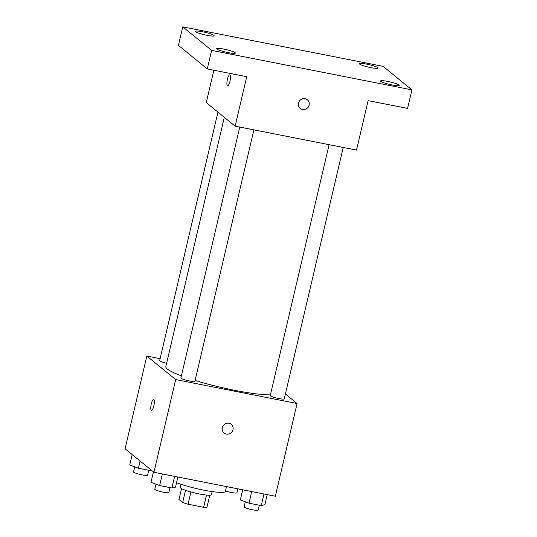 <?xml version="1.0" encoding="UTF-8"?>
<svg xmlns="http://www.w3.org/2000/svg" width="537" height="537" viewBox="0 0 537 537"><rect width="100%" height="100%" fill="white"/><g stroke="black" fill="none" stroke-linecap="round" stroke-linejoin="round"><path stroke-width="0.81" d="M206.497 495.074L203.63 507.29A15.217 2.007 13.2 0 0 206.946 507.304L209.779 495.221M203.63 507.29L188.057 504.216A15.217 2.007 13.2 0 1 182.667 502.518L178.969 499.497L181.526 488.596M190.93 491.966L188.057 504.216M185.54 490.288L182.667 502.518M212.175 491.597L211.444 494.698A16.009 2.114 -166.8 0 1 199.469 493.98A16.009 2.114 -166.8 0 1 180.271 487.381L180.996 484.28M176.559 482.709A28.823 3.806 13.2 0 0 207.04 490.764A28.823 3.806 13.2 0 0 225.365 491.442L226.5 486.603M285.402 393.99L297.082 403.509L275.333 496.228L153.944 472.292L125.081 448.764L146.829 356.044L160.12 358.669M297.082 403.509L175.693 379.578L153.944 472.292M222.372 427.586A5.605 5.363 -50.8 0 1 231.225 424.29A5.605 5.363 -50.8 0 1 231.843 432.017A5.605 5.363 -50.8 0 1 222.372 427.586M224.305 117.328L165.832 366.617A57.647 7.605 13.2 0 0 167.329 369.006A57.647 7.605 13.2 0 0 181.399 375.84M195.106 380.458A57.647 7.605 13.2 0 0 270.406 394.883M175.693 379.578L146.829 356.044M329.094 144.675L270.239 395.601A7.196 0.953 13.2 0 0 270.426 395.903A7.196 0.953 13.2 0 0 277.951 398.38A7.196 0.953 13.2 0 0 284.254 398.89L343.224 147.467M239.75 127.061L180.895 377.988A7.196 0.953 13.2 0 0 181.083 378.283A7.196 0.953 13.2 0 0 188.615 380.767A7.196 0.953 13.2 0 0 194.911 381.277L253.887 129.847M166.618 363.274A7.196 0.953 -166.8 0 1 159.65 360.669L217.941 112.139M153.83 399.488A5.605 1.45 101.2 0 1 153.904 405.556A5.605 1.45 101.2 0 1 151.474 410.396A5.605 1.45 101.2 0 1 151.139 404.616A5.605 1.45 101.2 0 1 153.642 399.4A5.605 1.45 101.2 0 1 153.83 399.488M151.481 410.396A5.605 1.45 101.2 0 1 151.139 404.616A5.605 1.45 101.2 0 1 153.649 399.4M231.225 424.284A5.605 5.363 -50.8 0 1 231.843 432.017A5.605 5.363 -50.8 0 1 224.144 432.976M411.919 89.874L211.625 50.384L182.768 26.85L383.056 66.34L411.919 89.874L407.57 108.414L368.12 100.634L356.521 150.085L235.132 126.155L206.268 102.621L213.867 70.226M211.625 50.384L207.275 68.924L178.418 45.397L182.768 26.85M235.132 126.155L246.731 76.704L207.275 68.924M298.485 103.077A5.605 5.363 -50.8 0 1 307.339 99.781A5.605 5.363 -50.8 0 1 307.956 107.514A5.605 5.363 -50.8 0 1 298.485 103.077M229.943 74.979A5.605 1.45 101.2 0 1 230.017 81.047A5.605 1.45 101.2 0 1 227.587 85.886A5.605 1.45 101.2 0 1 227.252 80.107A5.605 1.45 101.2 0 1 229.755 74.891A5.605 1.45 101.2 0 1 229.943 74.979M227.594 85.886A5.605 1.45 101.2 0 1 227.252 80.107A5.605 1.45 101.2 0 1 229.762 74.891M307.339 99.781A5.605 5.363 -50.8 0 1 307.956 107.507A5.605 5.363 -50.8 0 1 300.257 108.467M370.825 67.622A9.606 1.269 -166.8 0 1 359.307 63.661A9.606 1.269 -166.8 0 1 366.496 64.091A9.606 1.269 -166.8 0 1 378.014 68.051A9.606 1.269 -166.8 0 1 370.825 67.622M206.946 35.308A9.606 1.269 -166.8 0 1 195.428 31.354A9.606 1.269 -166.8 0 1 202.617 31.784A9.606 1.269 -166.8 0 1 214.135 35.737A9.606 1.269 -166.8 0 1 206.946 35.308M228.191 52.633A9.606 1.269 -166.8 0 1 216.673 48.672A9.606 1.269 -166.8 0 1 223.862 49.102A9.606 1.269 -166.8 0 1 235.381 53.056A9.606 1.269 -166.8 0 1 228.191 52.633M392.064 84.94A9.606 1.269 -166.8 0 1 380.545 80.98A9.606 1.269 -166.8 0 1 387.734 81.409A9.606 1.269 -166.8 0 1 399.253 85.37A9.606 1.269 -166.8 0 1 392.064 84.94M151.656 470.425L150.675 470.66L138.405 468.244L129.753 464.975L132.196 454.564M150.877 469.794L150.675 470.66M140.103 461.008L138.405 468.244M134.747 466.861L133.559 471.929A7.196 0.953 13.2 0 0 133.747 472.224A7.196 0.953 13.2 0 0 141.271 474.708A7.196 0.953 13.2 0 0 147.574 475.218L148.736 470.278M225.486 490.925A7.196 0.953 13.2 0 0 232.823 492.744A7.196 0.953 13.2 0 0 236.918 492.832L237.851 488.838M177.895 477.017L175.525 487.126L171.914 487.979L159.65 485.562L150.991 482.293L153.434 471.882M174.639 476.373L171.914 487.979M162.375 473.956L159.65 485.562M155.985 484.179L154.797 489.247A7.196 0.953 13.2 0 0 154.985 489.543A7.196 0.953 13.2 0 0 162.516 492.026A7.196 0.953 13.2 0 0 168.819 492.536L169.974 487.596M267.238 494.631L264.862 504.746L261.257 505.592L248.993 503.176L240.334 499.907L242.704 489.798M263.976 493.986L261.257 505.592M251.712 491.57L248.993 503.176M245.328 501.793L244.14 506.861A7.196 0.953 13.2 0 0 244.328 507.163A7.196 0.953 13.2 0 0 251.86 509.64A7.196 0.953 13.2 0 0 258.156 510.15L259.317 505.21"/></g></svg>
